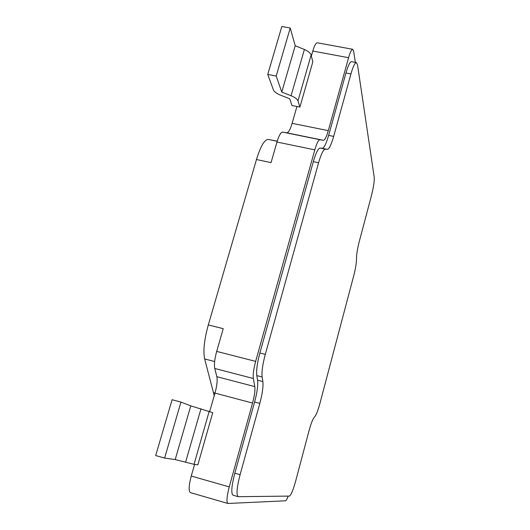 <?xml version="1.0" encoding="UTF-8"?>
<svg xmlns="http://www.w3.org/2000/svg" width="530" height="530" viewBox="0 0 530 530"><rect width="100%" height="100%" fill="white"/><g stroke="black" fill="none" stroke-linecap="round" stroke-linejoin="round"><path stroke-width="0.79" d="M299.92 107.08L297.993 100.932C297.264 99.084 294.958 97.354 291.069 95.745L281.768 92.087L276.203 76.042L267.743 74.412L281.827 26.5L290.228 28.024L295.21 45.732L304.386 49.495C308.208 51.158 310.454 53.007 311.117 55.054L312.826 61.851L299.92 107.08L296.933 106.49L292.116 123.338C290.248 129.572 288.472 132.732 286.79 132.818L282.623 132.096C280.854 132.155 278.972 135.468 276.978 142.033L271.049 162.617L256.46 159.53C260.614 146.147 264.556 139.456 268.299 139.443L277.236 141.159M256.46 159.53L208.303 324.93L223.229 328.673L216.684 351.403C214.637 358.916 213.994 364.607 214.756 368.469L216.856 376.684L254.798 386.615C255.261 390.272 254.513 395.758 252.558 403.065L229.251 486.898C226.76 496.557 226.323 502.082 227.94 503.474L285.584 500.804C286.187 500.671 287.055 499.108 288.194 496.1M214.233 395.698L204.66 358.949C203.01 351.158 204.222 339.823 208.303 324.93M355.345 62.388L353.623 51.132L352.722 49.29C351.569 49.336 350.184 52.139 348.588 57.691L328.302 130.645C326.48 136.945 324.863 140.165 323.439 140.311L319.961 139.728C318.477 139.847 316.755 143.226 314.813 149.857L255.645 361.38C253.625 368.973 252.856 374.677 253.347 378.506L254.798 386.615M352.722 49.29L317.311 42.797C315.94 42.804 314.429 45.553 312.786 51.052L311.362 56.028M209.721 411.466L214.981 393.088C216.956 385.847 217.578 380.381 216.856 376.684M194.583 464.406L191.257 476.053C188.753 485.619 188.494 491.151 190.469 492.635L227.94 503.474M356.418 62.593L351.509 61.679C349.966 61.745 348.117 65.515 345.958 73.001L328.633 135.388L333.661 136.409C331.27 144.756 329.15 149.082 327.301 149.367L325.314 149.135C323.406 149.38 321.167 153.919 318.596 162.743L265.285 354.378C262.622 364.401 261.575 371.941 262.138 376.996L262.867 381.58C263.41 386.469 262.39 393.744 259.819 403.396L240.097 474.688C236.804 487.534 236.175 494.874 238.215 496.696L289.459 496.087C291.076 495.106 293.169 489.992 295.753 480.75L308.95 431.036C310.779 424.338 312.409 419.945 313.839 417.859L315.244 416.03C316.642 413.97 318.205 409.736 319.948 403.323L353.695 275.878C355.285 269.717 356.193 264.669 356.418 260.727L356.571 256.719C356.796 252.684 357.73 247.51 359.353 241.196L371.371 195.928C373.517 187.415 374.471 181.207 374.233 177.311L357.525 64.872L356.418 62.593C354.921 62.666 353.093 66.449 350.94 73.942L333.661 136.409M238.215 496.696L233.041 495.212C230.934 493.37 231.531 486.03 234.83 473.204L254.599 402.012C257.176 392.372 258.17 385.105 257.58 380.209L256.798 375.618C256.182 370.55 257.209 363.01 259.872 353.007L313.329 161.637C315.906 152.826 318.179 148.307 320.14 148.069L322.18 148.314C324.082 148.036 326.228 143.729 328.633 135.388M164.605 458.072L175.205 459.57L194.04 464.333L197.849 464.837L212.742 412.651L190.78 405.867L180.955 402.098L172.104 399.713L155.688 455.548L164.605 458.072L180.955 402.098M175.205 459.57L190.78 405.867M296.933 106.49L291.964 105.503L289.731 98.785L280.509 95.168C276.633 93.578 274.268 91.829 273.414 89.914L267.743 74.412M295.21 45.732L281.768 92.087M290.228 28.024L276.203 76.042M277.197 141.285L268.299 139.443M276.978 142.033L314.813 149.857M282.623 132.096L319.961 139.728M286.79 132.818L323.439 140.311M292.116 123.338L328.302 130.645M312.786 51.052L348.588 57.691M229.251 486.898L191.257 476.053M214.981 393.088L252.558 403.065M214.756 368.469L253.347 378.506M216.684 351.403L255.645 361.38M204.66 358.949L214.63 361.526M213.742 392.697L214.994 393.035M194.04 464.333L209.218 411.267M185.566 462.319L200.983 408.762M311.117 55.054L297.993 100.932M304.386 49.495L291.069 95.745M234.83 473.204L240.097 474.688M254.599 402.012L259.819 403.396M257.58 380.209L262.867 381.58M256.798 375.618L262.138 376.996M259.872 353.007L265.285 354.378M313.329 161.637L318.596 162.743M320.14 148.069L325.314 149.135M322.18 148.314L327.301 149.367M345.958 73.001L350.94 73.942"/></g></svg>
